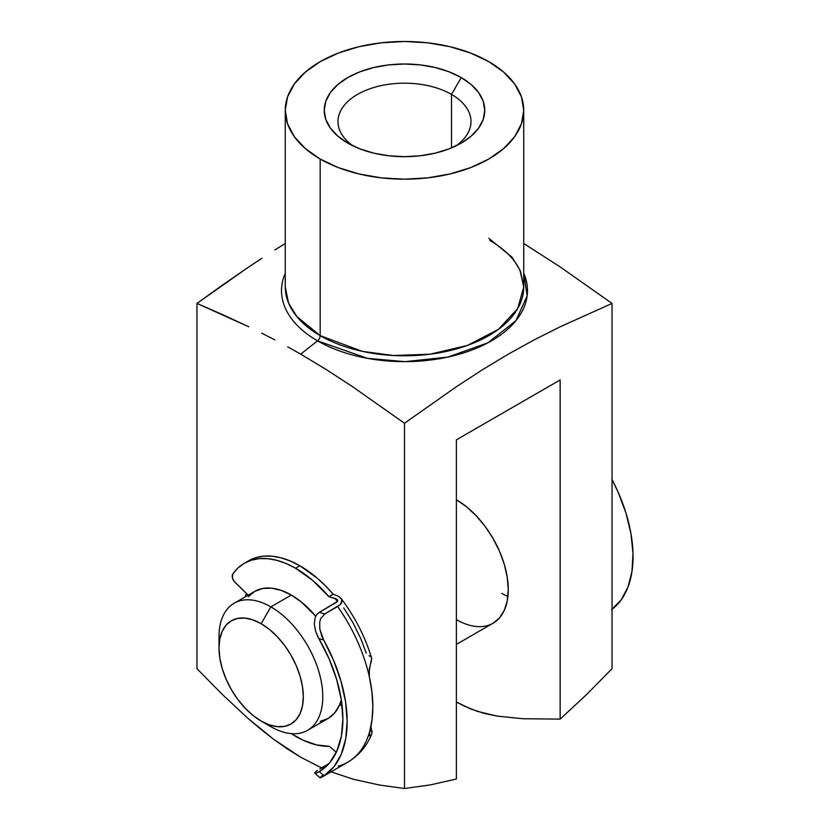 <?xml version="1.0" encoding="UTF-8"?>
<svg xmlns="http://www.w3.org/2000/svg" width="830" height="830" viewBox="0 0 830 830"><rect width="100%" height="100%" fill="white"/><g stroke="black" fill="none" stroke-linecap="round" stroke-linejoin="round"><path stroke-width="1.25" d="M285.261 110.338L287.543 123.774L294.328 136.68L305.357 148.591L320.183 159.018L338.246 167.577L358.861 173.937L381.229 177.859L404.49 179.176L427.751 177.859L450.119 173.937L470.735 167.577L488.808 159.018L503.634 148.591L514.652 136.68L521.437 123.774L523.73 110.338A119.24 68.838 180 0 1 450.119 173.937A119.24 68.838 180 0 1 320.183 159.018A119.24 68.838 180 0 1 285.261 110.338A119.24 68.838 180 0 1 358.861 46.739A119.24 68.838 180 0 1 488.808 61.659A119.24 68.838 180 0 1 523.73 110.338L521.437 96.913L514.652 83.996L503.634 72.096L488.808 61.659L470.735 53.099L450.119 46.739L427.751 42.818L404.49 41.5L381.229 42.818L358.861 46.739L338.246 53.099L320.183 61.659L305.357 72.096L294.328 83.996L287.543 96.913L285.261 110.338L285.261 286.962L288.581 303.095L296.901 316.624L320.183 335.642A4.586 2.646 -60 0 1 317.527 340.85L300.719 354.151L326.698 369.827L352.688 386.78L404.49 423.248L456.324 386.759L482.323 369.807L508.313 354.12L534.281 339.812L560.219 326.771L612.032 303.427L560.229 266.959L523.73 243.501L560.229 266.959L612.032 303.427L612.032 668.679L612.032 303.427L560.219 326.771L534.281 339.812L508.313 354.12L482.323 369.807L456.324 386.759L404.49 423.248L352.688 386.78L326.698 369.827L300.719 354.151L317.527 340.85A122.985 71.007 180 0 1 285.261 273.236M245.13 596.915A82.544 47.663 60 0 1 246.427 593.46L245.13 596.915M451.51 94.423A66.493 38.388 0 0 0 359.846 93.116A66.493 38.388 0 0 0 353.061 145.914A66.493 38.388 180 0 1 337.997 121.574A66.493 38.388 180 0 1 379.051 86.102A66.493 38.388 180 0 1 451.51 94.423L451.51 147.885L451.51 94.423A66.493 38.388 180 0 1 470.994 121.574A66.493 38.388 180 0 1 455.919 145.914A66.493 38.388 0 0 0 451.51 94.423L461.241 77.574L451.51 94.423M347.749 143.102A80.251 46.335 180 0 1 347.739 143.102A80.251 46.335 180 0 1 347.749 77.574A80.251 46.335 180 0 1 461.241 77.574L471.222 84.598L478.64 92.607L483.205 101.302L484.751 110.338L483.205 119.375L478.64 128.069L471.222 136.079L461.241 143.102L449.082 148.871L435.211 153.145L420.146 155.781L404.49 156.673L388.834 155.781L373.78 153.145L359.909 148.871L347.749 143.102L337.769 136.079L330.35 128.069L325.785 119.375L324.24 110.338L325.785 101.302L330.35 92.607L337.769 84.598L347.749 77.574L359.909 71.816L373.78 67.531L388.834 64.896L404.49 64.003L420.146 64.896L435.211 67.531L449.082 71.816L461.241 77.574A80.251 46.335 180 0 1 461.241 143.102A80.251 46.335 180 0 1 347.749 143.102M222.067 694.202L196.959 668.679L222.067 694.202L247.714 718.137L222.067 694.202M260.724 729.186L247.714 718.137L273.9 739.478L260.724 729.186M287.253 748.888L273.9 739.478L300.719 757.24L287.253 748.888M285.261 286.962A119.24 68.838 0 0 0 320.183 335.642L320.183 159.018L320.183 335.642A119.24 68.838 0 0 0 450.119 350.561A119.24 68.838 0 0 0 523.73 286.962L520.41 270.829L512.089 257.29L488.808 238.283M317.527 340.85L367.306 358.321L404.957 361.652L447.806 357.097L487.905 342.821L515.918 320.702L527.154 295.833L523.73 273.236A122.985 71.007 180 0 1 465.225 352.387A122.985 71.007 180 0 1 317.527 340.85A4.586 2.646 120 0 0 320.183 335.642L362.233 351.329L393.451 355.51L429.992 354.213L467.238 345.498L498.384 329.396L517.713 308.563L523.73 286.962L520.12 270.798C514.932 259.365 504.806 249.228 489.752 240.378M287.73 346.815L300.719 354.151L287.73 346.815M261.761 333.162L274.751 339.833L261.761 333.162M222.855 314.736L248.793 326.792L196.959 303.427L222.855 314.736M222.824 284.856L196.959 303.427L196.959 668.679L196.959 303.427L248.782 266.938L222.824 284.856M261.792 258.317L248.782 266.938L261.792 258.317M285.261 243.501L274.792 249.986L285.261 243.501M300.719 757.24L321.532 767.875L300.719 757.24M331.025 771.848L353.59 779.308L379.331 785.024L404.49 788.5L404.49 423.248L404.49 788.5L430.127 784.941L456.376 779.038L456.376 439.848L560.146 379.943L560.146 719.122L586.405 694.71L612.032 668.679L586.405 694.71L560.146 719.122L522.931 718.728L497.336 716.134L484.056 713.333L470.537 708.882L456.376 701.973L463.69 705.853L477.323 711.352L497.336 716.134L522.931 718.728L560.146 719.122L560.146 379.943L456.376 439.848L456.376 779.038L430.127 784.941L404.49 788.5L379.331 785.024L353.59 779.308L331.025 771.848M456.376 644.402L493.062 623.226L499.515 617.873L504.318 610.278L507.265 600.744L508.261 589.632L507.265 577.369L504.318 564.431L499.515 551.296L493.062 538.494L485.208 526.511L476.233 515.793L466.502 506.767L456.376 499.764A73.372 42.361 60 0 1 504.318 564.431A73.372 42.361 60 0 1 493.062 623.226A73.372 42.361 60 0 1 456.376 619.595M501.777 593.377A73.372 42.361 -120 0 0 507.898 596.5A73.372 42.361 60 0 1 501.777 593.377M219.255 642.866A73.372 42.361 60 0 1 234.205 603.223A73.372 42.361 60 0 1 270.891 606.855L261.16 623.704A59.615 34.424 60 0 1 303.313 696.723A59.615 34.424 60 0 1 261.16 721.063L270.891 726.675A73.372 42.361 -120 0 0 322.777 696.723A73.372 42.361 -120 0 0 270.891 606.855A73.372 42.361 60 0 1 318.824 671.522A73.372 42.361 60 0 1 307.577 730.317A73.372 42.361 60 0 1 270.891 726.675L261.16 721.063L269.387 724.88L277.293 726.675L284.586 726.385L290.967 724.019L296.217 719.662L300.107 713.499L302.504 705.749L303.313 696.723L302.504 686.763L300.107 676.243L296.217 665.577L290.967 655.171L284.586 645.429L277.293 636.724L269.387 629.389L261.16 623.704L252.943 619.896L245.026 618.101L237.743 618.392L231.352 620.757L226.113 625.104L222.212 631.267L219.815 639.017L219.006 648.043L219.815 658.014L222.212 668.524L226.113 679.189L231.352 689.595L237.743 699.337L245.026 708.042L252.943 715.377L261.16 721.063A59.615 34.424 60 0 1 219.006 648.043A59.615 34.424 60 0 1 261.16 623.704L270.891 606.855L291.32 595.058L270.891 606.855A73.372 42.361 -120 0 0 219.006 636.817L219.006 648.043M307.577 730.317L328.006 718.521A73.372 42.361 -120 0 0 341.317 699.866L339.252 705.573L334.459 713.167L328.006 718.521L320.141 721.426M315.711 616.182A73.372 42.361 -120 0 0 291.32 595.058L301.446 602.061L315.711 616.182M248.18 596.78L254.634 591.427L262.498 588.522L271.462 588.159L281.194 590.369L291.32 595.058A73.372 42.361 -120 0 0 254.634 591.427L234.205 603.223M612.032 609.272A121.066 69.896 -120 0 0 612.032 479.533L618.153 492.221L625.955 513.054L630.966 533.68L633 553.351L631.993 571.382L627.978 587.121L621.089 600.017L611.586 609.604M244.311 563.279L238.065 567.907L232.794 573.966A102.91 59.418 60 0 1 244.342 563.269L251.438 560.167L259.313 558.621L267.81 558.673L276.774 560.302L286.07 563.497L295.522 568.208L299.806 565.738A102.91 59.418 -120 0 1 333.193 594.218L338.35 596.251L333.193 594.218L328.908 596.687L312.692 580.419L295.522 568.208A102.91 59.418 60 0 1 328.908 596.687L336.658 599.084L337.737 601.221L319.301 612.374L337.26 601.864L337.686 600.038L334.978 598.399A108.969 62.914 -120 0 1 337.478 601.636L334.978 598.399L328.908 596.687L333.193 594.218L325.267 585.627L316.977 577.95L299.806 565.738A102.91 59.418 -120 0 0 248.616 560.8L244.342 563.269A102.91 59.418 60 0 1 295.522 568.208L299.806 565.738L290.344 561.028L281.059 557.833L272.084 556.193L263.587 556.152L255.713 557.698L248.595 560.81M366.238 653.148L360.78 638.633L353.041 622.884L343.755 607.934M232.794 573.966L232.493 577.991L234.268 581.488L248.17 595.162L235.118 582.452A6.049 3.496 60 0 1 232.794 573.966M371.197 662.205L371.684 658.211M370.751 656.789L369.07 655.607M370.128 665.608L368.945 673.182L369.329 676.678L369.288 669.26L371.736 658.387C365.21 636.942 355.022 617.001 341.182 598.565L338.35 596.251L341.535 599.094L342.064 600.827L340.175 604.645L337.623 606.512A121.066 69.896 60 0 1 369.329 676.678L371.933 691.878L372.846 706.392L372.027 719.911L369.506 732.174A121.066 69.896 60 0 1 347.749 762.199A121.066 69.896 -120 0 0 369.506 732.174A121.066 69.896 -120 0 0 369.329 676.678A121.066 69.896 -120 0 0 337.623 606.512L324.779 613.92L319.301 612.374L316.842 614.47L315.224 617.261L314.28 624.046L315.659 631.402L318.845 638.592A115.017 66.41 60 0 1 319.28 771.641L319.062 771.765M319.809 768.871L329.022 763.559L319.809 768.871M315.742 771.692L317.361 770.406L314.902 772.626L314.757 773.197L316.116 773.197L315.182 773.384M341.535 599.094L341.659 602.705L340.175 604.645L324.779 613.92L320.66 618.692L319.737 621.909L319.799 629.047L323.638 639.94L318.845 638.592L329.002 658.647L336.575 679.21L341.255 699.514L342.883 718.759L341.379 736.22L336.804 751.223L329.344 763.175L319.28 771.641L316.116 773.197L319.28 771.641L324.074 775.78L322.331 776.87L347.77 762.179A121.066 69.896 60 0 1 338.142 766.204M371.726 734.073L371.114 735.39L372.068 732.236L370.906 726.572L372.068 732.236L369.983 730.442L372.068 732.236L371.446 734.789M342.178 706.434L339.781 704.359L342.178 706.434M291.247 733.627L303.075 740.194L316.614 744.925L329.396 746.326A102.91 59.418 60 0 1 291.257 733.627M336.389 752.437L329.396 746.326L335.88 751.928M320.287 777.793L322.382 776.839L319.975 777.7L322.839 775.127M317.05 635.054L318.845 638.592L323.638 639.94A121.066 69.896 60 0 1 324.074 775.78L333.951 766.723L341.244 754.294L345.695 738.939L347.158 721.218L345.581 701.744L341.006 681.223L333.598 660.369L321.926 636.413L319.799 629.047L319.737 621.909L320.66 618.692L324.779 613.92L319.301 612.374L316.842 614.47L315.224 617.261L314.28 624.046L315.659 631.402M335.476 751.565L336.731 751.399A108.969 62.914 -120 0 1 335.476 751.565M369.589 735.899L369.506 732.174L369.495 735.795L371.114 735.39M322.382 776.839L324.074 775.78L319.28 771.641M523.73 110.338L523.73 286.962M371.498 734.685C366.383 746.637 358.477 755.798 347.77 762.179M320.017 777.762L314.829 773.29"/></g></svg>
